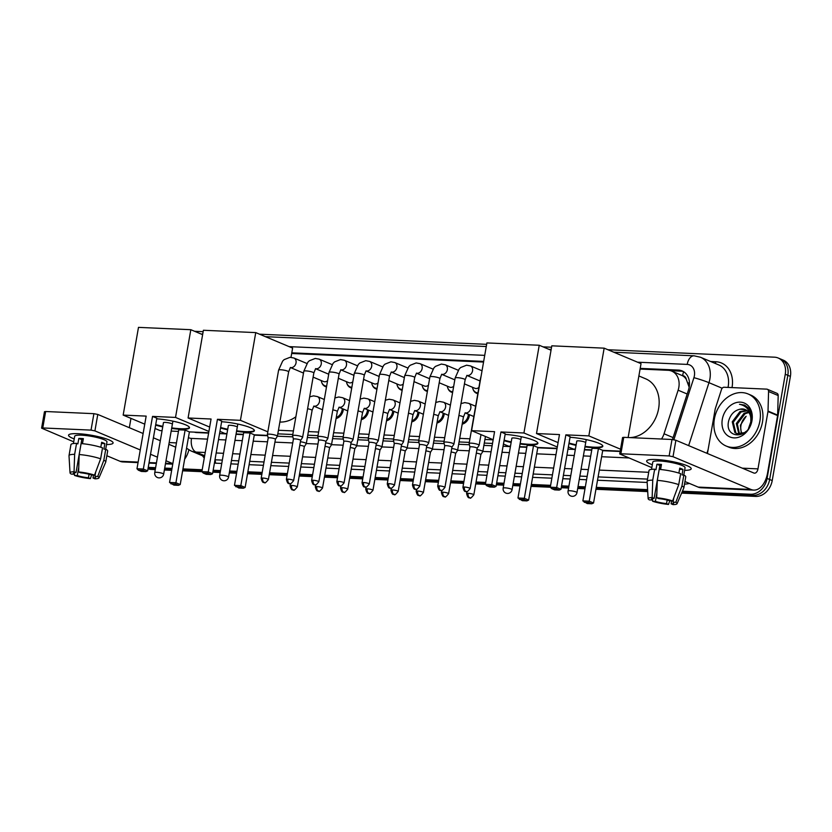 <?xml version="1.0" encoding="UTF-8"?>
<svg xmlns="http://www.w3.org/2000/svg" width="832" height="832" viewBox="0 0 832 832"><rect width="100%" height="100%" fill="white"/><g stroke="black" fill="none" stroke-linecap="round" stroke-linejoin="round"><path stroke-width="1.25" d="M469.446 414.679A9.038 7.124 112.8 0 1 469.3 415.844A9.038 7.124 112.8 0 1 462.186 424.143M444.226 413.556A9.038 7.124 112.8 0 1 444.09 414.721A9.038 7.124 112.8 0 1 436.966 423.01M419.006 412.433A9.038 7.124 112.8 0 1 418.87 413.598A9.038 7.124 112.8 0 1 411.746 421.886M393.786 411.31A9.038 7.124 112.8 0 1 393.65 412.464A9.038 7.124 112.8 0 1 386.526 420.763M368.566 410.176A9.038 7.124 112.8 0 1 368.43 411.341A9.038 7.124 112.8 0 1 361.306 419.64M343.356 409.053A9.038 7.124 112.8 0 1 343.21 410.218A9.038 7.124 112.8 0 1 336.086 418.506M477.818 393.64A9.038 7.124 112.8 0 1 476.559 393.276A9.038 7.124 112.8 0 1 473.065 389.293M452.598 392.517A9.038 7.124 112.8 0 1 451.35 392.153A9.038 7.124 112.8 0 1 447.855 388.17M427.388 391.383A9.038 7.124 112.8 0 1 426.13 391.019A9.038 7.124 112.8 0 1 422.635 387.036M402.168 390.26A9.038 7.124 112.8 0 1 400.91 389.896A9.038 7.124 112.8 0 1 397.415 385.913M376.948 389.137A9.038 7.124 112.8 0 1 375.69 388.773A9.038 7.124 112.8 0 1 372.195 384.79M351.728 388.014A9.038 7.124 112.8 0 1 350.47 387.65A9.038 7.124 112.8 0 1 346.975 383.666M326.508 386.88A9.038 7.124 112.8 0 1 325.25 386.516A9.038 7.124 112.8 0 1 321.766 382.533M661.523 439.015A16.952 13.354 -67.2 0 0 664.04 433.774L678.122 390.198A16.952 13.354 -67.2 0 0 678.829 387.348A16.952 13.354 -67.2 0 0 671.736 371.114A16.952 13.354 -67.2 0 0 668.044 370.292L640.089 369.044M689.177 387.234L686.223 379.194A5.647 4.451 -67.2 0 0 682.614 375.669A16.952 10.026 -87.4 0 1 683.623 371.706M682.614 375.669L682.375 375.648A16.952 13.354 112.8 0 1 686.223 379.194M277.805 433.846L292.781 434.512M307.767 435.188L318.001 435.646M332.987 436.311L343.221 436.769M358.197 437.434L368.441 437.892M383.417 438.568L393.65 439.026M408.637 439.691L418.87 440.149M433.857 440.814L444.09 441.272M459.077 441.938L469.31 442.395M484.297 443.071L492.523 443.435M682.375 375.648L671.736 371.114M278.439 430.258L293.405 430.924M308.391 431.59L318.625 432.047M333.611 432.723L343.845 433.181M358.831 433.846L369.065 434.304M384.051 434.97L394.285 435.427M409.261 436.093L419.505 436.55M434.481 437.226L444.714 437.684M459.701 438.35L469.934 438.807M484.921 439.473L493.147 439.847M483.558 362.055L291.678 353.486M672.485 439.514L688.48 390A16.952 13.354 -67.2 0 0 689.187 387.15A16.952 13.354 -67.2 0 0 682.105 370.916A16.952 13.354 -67.2 0 0 678.402 370.094L640.203 368.389M670.561 370.708L680.971 371.166A16.952 13.354 112.8 0 1 683.353 371.54M607.922 349.742L774.488 357.188A16.952 13.354 112.8 0 1 778.18 358.01A16.952 13.354 112.8 0 1 785.273 374.244L767.083 478.421A16.952 13.354 112.8 0 1 750.558 494.25L682.427 491.213M194.605 331.292L203.154 331.666M259.511 334.183L486.647 344.334M543.015 346.85L551.564 347.225M647.598 489.653L596.274 487.365M585.322 486.876L578.032 486.554M568.932 486.148L561.569 485.815M550.628 485.326L531.357 484.463M520.416 483.974L513.126 483.652M504.015 483.246L496.662 482.914M485.711 482.425L476.06 481.998M463.923 481.458L450.85 480.875M438.714 480.324L425.63 479.742M413.494 479.201L400.41 478.618M388.274 478.078L375.19 477.495M363.054 476.954L349.97 476.362M337.834 475.821L324.761 475.238M312.614 474.698L299.541 474.115M287.404 473.574L269.578 472.774M262.184 472.441L247.863 471.806M236.912 471.318L229.622 470.995M220.522 470.59L213.158 470.257M202.218 469.768L182.946 468.905M172.006 468.416L164.715 468.094M155.605 467.688L148.252 467.355M778.18 358.01L783.307 360.162A16.952 13.354 112.8 0 1 790.4 376.397L772.221 480.574L769.652 479.492A16.952 13.354 112.8 0 1 753.126 495.331L682.022 492.159L753.126 495.331A16.952 13.354 112.8 0 0 769.652 479.492L787.831 375.315L769.652 479.492L767.083 478.421M780.749 359.081A16.952 13.354 112.8 0 1 787.831 375.315A16.952 13.354 112.8 0 0 780.749 359.081M155.272 469.602L151.185 469.414L148.616 468.343A16.952 13.354 112.8 0 1 148.086 468.302A16.952 13.354 112.8 0 0 148.616 468.343L155.438 468.645L148.117 468.125M647.66 490.62L596.107 488.322L647.66 490.62M585.156 487.833L577.866 487.51L585.156 487.833M568.766 487.105L561.402 486.772L568.766 487.105M550.462 486.283L531.19 485.42L550.462 486.283M520.25 484.931L512.959 484.609L520.25 484.931M503.849 484.203L496.496 483.87L503.849 484.203M485.545 483.382L475.894 482.955L485.545 483.382M463.757 482.414L450.684 481.822L463.757 482.414M438.537 481.281L425.464 480.698L438.537 481.281M413.327 480.158L400.244 479.575L413.327 480.158M388.107 479.034L375.024 478.452L388.107 479.034M362.887 477.911L349.804 477.318L362.887 477.911M337.667 476.778L324.594 476.195L337.667 476.778M312.447 475.654L299.374 475.072L312.447 475.654M287.238 474.531L269.412 473.73L287.238 474.531M262.018 473.398L247.697 472.763L262.018 473.398M236.746 472.274L229.455 471.952L236.746 472.274M220.355 471.546L212.992 471.214L220.355 471.546M202.051 470.725L182.78 469.862L202.051 470.725M171.839 469.373L164.549 469.05L171.839 469.373M483.673 361.4L291.793 352.83M194.22 432.12A16.952 13.354 -67.2 0 0 196.934 432.578L208.614 433.098M219.565 433.586L226.918 433.919M236.028 434.325L243.308 434.647M254.259 435.136L267.654 435.739M277.399 436.176L292.874 436.862M307.362 437.507L318.094 437.986M332.582 438.641L343.304 439.119M357.791 439.764L368.524 440.242M383.011 440.887L393.744 441.366M408.231 442.021L418.964 442.499M433.451 443.144L444.184 443.622M458.671 444.267L469.394 444.746M483.891 445.39L492.107 445.765M503.058 446.254L510.422 446.576M519.522 446.982L526.812 447.314M537.763 447.803L557.024 448.656M567.975 449.145L575.328 449.478M584.438 449.883L591.718 450.206M602.67 450.694L620.142 451.474M772.221 480.574A16.952 13.354 112.8 0 1 755.695 496.413L681.616 493.106M647.712 491.587L595.941 489.278M584.99 488.79L577.699 488.467M568.599 488.051L561.236 487.729M550.326 487.24L531.024 486.377M520.073 485.888L512.793 485.566M503.682 485.16L496.33 484.827M485.41 484.338L475.727 483.912M463.59 483.371L450.518 482.778M438.37 482.238L425.298 481.655M413.161 481.114L400.078 480.532M387.941 479.991L374.858 479.409M362.721 478.858L349.638 478.275M337.501 477.734L324.418 477.152M312.281 476.611L299.208 476.029M287.071 475.488L269.246 474.687M261.851 474.354L247.53 473.72M236.579 473.231L229.289 472.909M220.189 472.493L212.826 472.17M201.916 471.682L182.614 470.818M171.662 470.33L164.382 470.007M151.185 469.414A16.952 13.354 112.8 0 1 148.002 468.79M714.376 418.995A28.246 22.256 112.8 0 1 748.082 393.962A28.246 22.256 112.8 0 1 759.897 421.023A28.246 22.256 112.8 0 1 726.19 446.046A28.246 22.256 112.8 0 1 714.376 418.995M748.082 393.962L750.651 395.044A28.246 22.256 112.8 0 1 762.466 422.105A28.246 22.256 112.8 0 1 728.759 447.127L726.19 446.046M751.972 420.67A18.418 14.518 112.8 0 1 734.022 437.882A18.418 14.518 112.8 0 1 722.301 419.349A18.418 14.518 112.8 0 1 740.251 402.137A18.418 14.518 112.8 0 1 751.972 420.67M728.738 420.638C723.882 439.254 749.06 439.733 751.4 421.158C752.232 416.125 751.358 411.819 748.769 408.242L744.588 405.08L739.482 404.3C746.564 405.746 750.36 410.53 750.838 418.652A12.771 10.057 112.8 0 0 745.295 409.583A12.771 10.057 112.8 0 0 740.012 409.209C734.375 410.519 730.621 414.326 728.738 420.638M747.292 410.8L740.969 412.027L733.273 422.25L735.862 432.921L737.277 433.898M746.855 410.457L739.95 411.601L732.254 421.824L734.843 432.494L736.767 433.701L744.453 432.671L746.127 431.371M748.509 428.428L750.786 421.886L750.838 418.652M748.873 412.516L745.035 413.743L737.339 423.956L739.523 434.242M748.509 412.027L744.016 413.317L736.32 423.53L738.93 434.221M742.092 433.805L741.978 433.545A12.771 10.057 112.8 0 1 740.958 425.474A12.771 10.057 112.8 0 1 746.138 416.27L740.397 425.246L741.416 434.002M745.462 409.656L740.012 409.209M744.723 405.132L739.482 404.3M656.105 459.514A22.599 3.879 9.9 0 1 690.352 467.459A22.599 3.879 9.9 0 1 684.611 470.361A22.599 3.879 9.9 0 0 691.194 468.79A22.599 3.879 9.9 0 0 679.484 463.226A22.599 3.879 9.9 0 0 656.105 459.514A22.599 3.879 9.9 0 0 647.91 460.044A22.599 3.879 9.9 0 0 652.33 464.724A22.599 3.879 9.9 0 1 646.672 461.022A22.599 3.879 9.9 0 1 656.105 459.514M707.439 453.513L715.177 409.178A2.829 2.226 -67.2 0 1 715.291 408.71L721.521 389.407A2.829 2.226 -67.2 0 1 724.162 387.244L766.73 389.137A2.829 2.226 -67.2 0 1 767.343 389.272L776.963 393.318A2.829 2.226 112.8 0 1 778.19 395.543L777.639 415.106A2.829 2.226 112.8 0 1 777.598 415.584L767.593 472.909A22.599 13.364 -87.4 0 1 753.75 490.1A22.599 13.364 -87.4 0 1 750.932 489.455L673.015 456.706L669.136 455.936L672.006 439.483L675.886 440.253L753.802 473.002A5.647 3.338 92.6 0 0 754.51 473.169A5.647 3.338 92.6 0 0 757.973 468.874L767.978 411.538A2.829 2.226 -67.2 0 0 768.019 411.06L768.57 391.508A2.829 2.226 -67.2 0 0 767.343 389.272M753.75 490.1L700.95 487.739A22.599 13.364 -87.4 0 1 698.131 487.094L684.954 481.551M620.88 453.773L619.705 453.96L622.575 437.518L623.75 437.33L620.88 453.773L669.136 455.936M619.705 453.96L651.82 467.636M623.75 437.33L672.006 439.483M656.708 497.754L658.684 498.586A11.294 1.945 9.9 0 1 669.822 500.812L672.63 500.937A14.685 2.527 9.9 0 0 656.708 497.754L657.301 480.355L659.214 469.383A18.647 3.203 9.9 0 1 680.649 473.668L678.735 484.63L672.63 500.937M673.785 497.848L673.036 502.164A11.294 1.945 9.9 0 1 673.743 503.038A11.294 1.945 9.9 0 1 671.102 503.807L671.611 500.895M652.454 498.566L652.194 500.022L649.397 499.897A14.685 2.527 9.9 0 1 648.138 498.67L647.109 481.572A18.647 3.203 9.9 0 1 647.119 481.437L649.033 470.475A18.647 3.203 9.9 0 1 654.67 469.186L655.959 469.726L656.916 464.246A16.38 2.818 9.9 0 1 659.058 464.287A16.38 2.818 9.9 0 1 661.471 464.454L660.587 469.508M651.518 469.352L652.787 462.093A16.38 2.818 9.9 0 1 659.63 461.001A16.38 2.818 9.9 0 1 676.582 463.684A16.38 2.818 9.9 0 1 685.069 467.719L683.8 475.01M673.036 502.164L675.834 502.289L681.938 485.982L683.852 475.02L682.011 474.937L682.968 469.456A16.38 2.818 9.9 0 0 679.754 468.104L678.891 473.086M683.852 475.02A18.647 3.203 9.9 0 1 685.766 476.882L683.852 487.854A18.647 3.203 9.9 0 1 683.81 487.978L677.061 503.714A14.685 2.527 9.9 0 1 673.078 504.629L671.102 503.807M681.938 485.982A18.647 3.203 9.9 0 1 683.852 487.854M647.119 481.437A18.647 3.203 9.9 0 1 652.746 480.147L652.153 497.557L654.129 498.378L659.87 465.483A11.294 1.945 -170.1 0 1 661.294 465.483M654.67 469.186L652.746 480.147M675.834 502.289A14.685 2.527 9.9 0 1 677.061 503.714M667.17 500.063L666.546 503.599L668.522 504.431L669.739 500.781M668.522 504.431A14.685 2.527 9.9 0 1 652.6 501.249L655.408 501.374L656.874 492.97M652.548 498.545L652.6 501.249M648.138 498.67A14.685 2.527 9.9 0 1 652.153 497.557M666.546 503.599A11.294 1.945 9.9 0 1 655.408 501.374M652.194 500.022A11.294 1.945 9.9 0 1 651.487 499.148A11.294 1.945 9.9 0 1 654.129 498.378M657.301 480.355A18.647 3.203 9.9 0 1 678.735 484.63M659.454 467.875A11.294 1.945 -170.1 0 0 660.795 468.364M656.916 464.246L659.87 465.483M679.546 469.3L682.968 469.456M659.36 468.395L660.774 468.458M638.882 375.96L645.622 378.789A31.075 24.482 112.8 0 1 658.622 408.554A31.075 24.482 112.8 0 1 629.886 437.601M570.045 437.289A22.038 3.786 9.9 0 1 592.145 441.022A22.038 3.786 9.9 0 1 602.815 446.254A22.038 3.786 9.9 0 1 593.611 447.72A22.038 3.786 9.9 0 1 584.958 446.898M576.046 445.349A22.038 3.786 9.9 0 1 568.942 443.591M559.478 434.574L550.295 487.209L556.67 487.5L565.854 434.855L588.838 435.885L604.157 348.161L551.803 345.821L536.494 433.545L559.478 434.574M550.295 487.209L551.658 488.613L556.213 488.821L556.67 487.5L560.966 489.299L570.149 436.665L565.854 434.855M536.494 433.545L558.074 442.624M568.36 446.94L573.373 449.051L575.39 449.134M584.49 449.54L591.781 449.873M620.194 451.142L602.732 450.362L598.437 448.552L592.062 448.271L582.878 500.906L589.243 501.186L593.549 502.996L591.802 503.776L587.246 503.578L582.878 500.906M620.537 449.207L588.838 435.885M628.139 437.528L641.025 363.657L604.157 348.161M556.213 488.821L559.218 490.09L560.966 489.299M551.658 488.613L554.674 489.882L559.218 490.09M602.732 450.362L593.549 502.996M598.437 448.552L589.243 501.186L588.786 502.507L584.23 502.31M591.802 503.776L588.786 502.507M584.844 442.083A4.524 0.78 -170.1 0 0 579.925 440.95A4.524 0.78 -170.1 0 0 576.753 441.137A4.524 0.78 -170.1 0 0 576.763 441.241M602.805 445.973A22.038 3.786 9.9 0 1 585.052 446.347M576.15 444.798A22.038 3.786 9.9 0 1 569.036 443.04M505.128 434.387A22.038 3.786 9.9 0 1 527.228 438.131A22.038 3.786 9.9 0 1 537.898 443.352A22.038 3.786 9.9 0 1 528.705 444.818A22.038 3.786 9.9 0 1 520.042 443.997M511.139 442.447A22.038 3.786 9.9 0 1 504.036 440.69M494.572 431.673L485.389 484.307L491.754 484.598L500.947 431.964L523.931 432.983L539.24 345.259L486.897 342.93L471.578 430.654L494.572 431.673M485.389 484.307L486.741 485.722L491.296 485.919L491.754 484.598L496.049 486.398L505.242 433.763L500.947 431.964M471.578 430.654L493.168 439.722M503.443 444.038L508.456 446.15L510.474 446.233M519.584 446.649L526.874 446.971M557.086 448.323L537.815 447.46L533.52 445.65L527.145 445.37L517.962 498.004L524.337 498.285L528.632 500.094L526.885 500.885L522.34 500.677L517.962 498.004M557.315 447.013L523.931 432.983M551.034 350.22L539.24 345.259M491.296 485.919L494.312 487.188L496.049 486.398M486.741 485.722L489.757 486.99L494.312 487.188M537.815 447.46L528.632 500.094M533.52 445.65L524.337 498.285L523.879 499.616L519.324 499.408M526.885 500.885L523.879 499.616M519.927 439.182A4.524 0.78 -170.1 0 0 515.008 438.048A4.524 0.78 -170.1 0 0 511.836 438.246A4.524 0.78 -170.1 0 0 511.857 438.339M537.888 443.071A22.038 3.786 9.9 0 1 520.135 443.446M511.233 441.896A22.038 3.786 9.9 0 1 504.13 440.138M295.88 416.749A31.075 24.482 112.8 0 1 279.874 422.032M221.634 421.73A22.038 3.786 9.9 0 1 243.734 425.464A22.038 3.786 9.9 0 1 254.405 430.695A22.038 3.786 9.9 0 1 245.201 432.162A22.038 3.786 9.9 0 1 236.548 431.34M227.635 429.79A22.038 3.786 9.9 0 1 220.532 428.033M211.068 419.016L201.885 471.65L208.26 471.942L217.443 419.297L240.427 420.326L255.746 332.602L203.393 330.262L188.084 417.986L211.068 419.016M201.885 471.65L203.247 473.054L207.802 473.262L208.26 471.942L212.555 473.741L221.738 421.106L217.443 419.297M188.084 417.986L209.664 427.066M219.95 431.382L224.962 433.493L226.98 433.576M236.08 433.982L243.37 434.314M267.571 435.386L254.322 434.803L250.026 432.994L243.651 432.713L234.468 485.347L240.833 485.628L245.138 487.438L243.391 488.218L238.836 488.02L234.468 485.347M267.831 431.839L240.427 420.326M291.013 357.323L292.614 348.098L255.746 332.602M207.802 473.262L210.808 474.531L212.555 473.741M203.247 473.054L206.263 474.323L210.808 474.531M254.322 434.803L245.138 487.438M250.026 432.994L240.833 485.628L240.375 486.949L235.82 486.751M243.391 488.218L240.375 486.949M236.434 426.525A4.524 0.78 -170.1 0 0 231.514 425.391A4.524 0.78 -170.1 0 0 228.342 425.578A4.524 0.78 -170.1 0 0 228.353 425.682M254.394 430.414A22.038 3.786 9.9 0 1 236.642 430.789M227.739 429.239A22.038 3.786 9.9 0 1 220.626 427.482M156.718 418.829A22.038 3.786 9.9 0 1 178.818 422.573A22.038 3.786 9.9 0 1 189.488 427.794A22.038 3.786 9.9 0 1 180.294 429.26A22.038 3.786 9.9 0 1 171.631 428.438M162.729 426.889A22.038 3.786 9.9 0 1 155.626 425.131M146.162 416.114L136.978 468.749L143.343 469.04L152.537 416.406L175.521 417.425L190.83 329.701L138.486 327.371L123.167 415.095L146.162 416.114M136.978 468.749L138.33 470.163L142.886 470.361L143.343 469.04L147.638 470.839L156.832 418.205L152.537 416.406M123.167 415.095L144.758 424.164M155.033 428.48L160.046 430.591L162.063 430.674M171.174 431.09L178.464 431.413M208.676 432.765L189.405 431.902L185.11 430.092L178.734 429.811L169.551 482.446L175.926 482.726L180.222 484.536L178.474 485.326L173.93 485.118L169.551 482.446M208.905 431.454L175.521 417.425M202.623 334.662L190.83 329.701M142.886 470.361L145.902 471.63L147.638 470.839M138.33 470.163L141.346 471.432L145.902 471.63M189.405 431.902L180.222 484.536M185.11 430.092L175.926 482.726L175.469 484.058L170.914 483.85M178.474 485.326L175.469 484.058M171.517 423.623A4.524 0.78 -170.1 0 0 166.598 422.49A4.524 0.78 -170.1 0 0 163.426 422.687A4.524 0.78 -170.1 0 0 163.446 422.781M189.478 427.513A22.038 3.786 9.9 0 1 171.725 427.887M162.822 426.338A22.038 3.786 9.9 0 1 155.719 424.58M471.245 443.154A5.086 0.874 -170.1 0 0 469.123 443.487A5.086 0.874 -170.1 0 0 469.123 443.55L469.934 447.044A3.671 0.634 -170.1 0 0 469.934 447.065A3.671 0.634 -170.1 0 1 471.474 446.774A3.671 0.634 -170.1 0 1 476.518 447.782A3.671 0.634 -170.1 0 1 477.173 448.282L479.118 445.297A5.086 0.874 -170.1 0 0 479.138 445.234A5.086 0.874 -170.1 0 0 478.223 444.548A5.086 0.874 -170.1 0 0 471.245 443.154M477.152 448.323A3.671 0.634 -170.1 0 0 477.173 448.282L470.153 488.53A3.671 0.634 -170.1 0 0 468.25 487.625A3.671 0.634 -170.1 0 0 464.443 487.022A3.671 0.634 -170.1 0 0 462.914 487.261L469.934 447.023M444.933 487.406C442.426 490.464 441.168 491.473 441.147 490.443A3.671 2.174 92.6 0 1 440.69 490.339A3.671 2.174 -87.4 0 1 439.223 485.898A3.671 0.634 -170.1 0 1 443.03 486.502A3.671 0.634 -170.1 0 1 444.933 487.406L451.953 447.158A3.671 0.634 -170.1 0 1 451.932 447.2L453.898 444.174A5.086 0.874 -170.1 0 0 453.918 444.111A5.086 0.874 -170.1 0 0 453.003 443.425A5.086 0.874 -170.1 0 0 446.025 442.021A5.086 0.874 -170.1 0 0 443.903 442.364A5.086 0.874 -170.1 0 0 443.903 442.426L444.714 445.921A3.671 0.634 -170.1 0 0 444.725 445.942M451.953 447.158A3.671 0.634 -170.1 0 0 451.298 446.659A3.671 0.634 -170.1 0 0 446.254 445.65A3.671 0.634 -170.1 0 0 444.714 445.9L437.694 486.138C439.421 492.856 440.887 489.362 441.147 490.443M420.805 440.898A5.086 0.874 -170.1 0 0 418.683 441.241A5.086 0.874 -170.1 0 0 418.683 441.303L419.494 444.787A3.671 0.634 -170.1 0 1 419.505 444.766A3.671 0.634 -170.1 0 1 421.034 444.527A3.671 0.634 -170.1 0 1 426.078 445.536A3.671 0.634 -170.1 0 1 426.733 446.035A3.671 0.634 -170.1 0 0 426.733 446.035L428.678 443.05A5.086 0.874 -170.1 0 0 428.698 442.988A5.086 0.874 -170.1 0 0 427.794 442.291A5.086 0.874 -170.1 0 0 420.805 440.898M478.899 387.431A5.086 4.004 112.8 0 1 474.885 388.284L464.433 383.885M477.953 392.891A8.476 6.677 112.8 0 1 476.143 392.486A8.476 6.677 112.8 0 1 472.524 387.286M395.585 439.774A5.086 0.874 -170.1 0 0 393.463 440.107A5.086 0.874 -170.1 0 0 393.463 440.18L394.274 443.664A3.671 0.634 -170.1 0 0 394.285 443.685A3.671 0.634 -170.1 0 1 395.814 443.394A3.671 0.634 -170.1 0 1 400.858 444.402A3.671 0.634 -170.1 0 1 401.513 444.902L403.458 441.917A5.086 0.874 -170.1 0 0 403.478 441.854A5.086 0.874 -170.1 0 0 402.574 441.168A5.086 0.874 -170.1 0 0 395.585 439.774M401.502 444.954A3.671 0.634 -170.1 0 0 401.513 444.902L394.493 485.15A3.671 0.634 -170.1 0 0 392.59 484.245A3.671 0.634 -170.1 0 0 388.794 483.642A3.671 0.634 -170.1 0 0 387.254 483.891L394.285 443.643M453.679 386.308A5.086 4.004 112.8 0 1 449.675 387.161L439.213 382.762M452.733 391.768A8.476 6.677 112.8 0 1 450.923 391.362A8.476 6.677 112.8 0 1 447.314 386.162M369.273 484.026C366.777 487.084 365.508 488.093 365.498 487.063A3.671 2.174 92.6 0 1 365.04 486.959A3.671 2.174 -87.4 0 1 363.574 482.518A3.671 0.634 -170.1 0 1 367.37 483.122A3.671 0.634 -170.1 0 1 369.273 484.026L376.303 443.778A3.671 0.634 -170.1 0 1 376.282 443.82L378.238 440.794A5.086 0.874 -170.1 0 0 378.269 440.731A5.086 0.874 -170.1 0 0 377.354 440.045A5.086 0.874 -170.1 0 0 370.365 438.641A5.086 0.874 -170.1 0 0 368.243 438.984A5.086 0.874 -170.1 0 0 368.254 439.046L369.065 442.541A3.671 0.634 -170.1 0 0 369.065 442.562M376.303 443.778A3.671 0.634 -170.1 0 0 375.638 443.279A3.671 0.634 -170.1 0 0 370.594 442.27A3.671 0.634 -170.1 0 0 369.065 442.52L362.045 482.758C363.761 489.476 365.227 485.992 365.498 487.063M428.47 385.185A5.086 4.004 112.8 0 1 424.455 386.027L413.993 381.638M427.513 390.645A8.476 6.677 112.8 0 1 425.703 390.229A8.476 6.677 112.8 0 1 422.094 385.039M345.155 437.518A5.086 0.874 -170.1 0 0 343.034 437.861A5.086 0.874 -170.1 0 0 343.034 437.923L343.845 441.418A3.671 0.634 -170.1 0 1 343.845 441.386A3.671 0.634 -170.1 0 1 345.384 441.147A3.671 0.634 -170.1 0 1 350.418 442.156A3.671 0.634 -170.1 0 1 351.083 442.655A3.671 0.634 -170.1 0 1 351.062 442.697L353.018 439.67A5.086 0.874 -170.1 0 0 353.049 439.608A5.086 0.874 -170.1 0 0 352.134 438.911A5.086 0.874 -170.1 0 0 345.155 437.518M403.25 384.051A5.086 4.004 112.8 0 1 399.235 384.904L388.773 380.505M402.293 389.522A8.476 6.677 112.8 0 1 400.483 389.106A8.476 6.677 112.8 0 1 396.874 383.916M325.842 441.574A3.671 0.634 -170.1 0 0 325.863 441.532L327.808 438.537A5.086 0.874 -170.1 0 0 327.829 438.485A5.086 0.874 -170.1 0 0 326.914 437.788A5.086 0.874 -170.1 0 0 319.935 436.394A5.086 0.874 -170.1 0 0 317.814 436.727A5.086 0.874 -170.1 0 0 317.814 436.8L318.625 440.284A3.671 0.634 -170.1 0 0 318.625 440.315M313.134 480.262A3.671 0.634 -170.1 0 1 316.94 480.865A3.671 0.634 -170.1 0 1 318.843 481.77L325.863 441.532A3.671 0.634 -170.1 0 0 325.208 441.033A3.671 0.634 -170.1 0 0 320.164 440.024A3.671 0.634 -170.1 0 0 318.625 440.263L311.605 480.511C313.331 487.219 314.798 483.735 315.058 484.806A3.671 2.174 92.6 0 1 314.6 484.702A3.671 2.174 -87.4 0 1 313.134 480.262A3.671 0.634 -170.1 0 0 311.605 480.511M378.03 382.928A5.086 4.004 112.8 0 1 374.015 383.781L363.553 379.382M377.073 388.388A8.476 6.677 112.8 0 1 375.263 387.982A8.476 6.677 112.8 0 1 371.654 382.782M300.643 440.419L302.588 437.414A5.086 0.874 -170.1 0 0 302.609 437.351A5.086 0.874 -170.1 0 0 301.694 436.665A5.086 0.874 -170.1 0 0 294.715 435.271A5.086 0.874 -170.1 0 0 292.594 435.604A5.086 0.874 -170.1 0 0 292.594 435.666L293.405 439.161A3.671 0.634 -170.1 0 0 293.415 439.182M300.622 440.44A3.671 0.634 -170.1 0 0 300.643 440.398A3.671 0.634 -170.1 0 0 299.988 439.899A3.671 0.634 -170.1 0 0 294.944 438.89A3.671 0.634 -170.1 0 0 293.405 439.14L286.385 479.378C288.111 486.096 289.578 482.612 289.838 483.683A3.671 2.174 92.6 0 1 289.38 483.579A3.671 2.174 -87.4 0 1 287.924 479.138A3.671 0.634 -170.1 0 0 286.385 479.378M352.81 381.805A5.086 4.004 112.8 0 1 348.795 382.647L338.343 378.258M351.863 387.265A8.476 6.677 112.8 0 1 350.054 386.859A8.476 6.677 112.8 0 1 346.434 381.659M275.413 439.317A3.671 0.634 -170.1 0 0 275.423 439.275L277.368 436.29A5.086 0.874 -170.1 0 0 277.389 436.228A5.086 0.874 -170.1 0 0 276.484 435.542A5.086 0.874 -170.1 0 0 269.495 434.138A5.086 0.874 -170.1 0 0 267.374 434.481A5.086 0.874 -170.1 0 0 267.374 434.543L268.185 438.038M268.403 479.523C265.897 482.581 264.638 483.59 264.618 482.56A3.671 2.174 92.6 0 1 264.16 482.456A3.671 2.174 -87.4 0 1 262.704 478.015A3.671 0.634 -170.1 0 1 266.5 478.618A3.671 0.634 -170.1 0 1 268.403 479.523L275.423 439.275A3.671 0.634 -170.1 0 0 274.768 438.776A3.671 0.634 -170.1 0 0 269.724 437.767A3.671 0.634 -170.1 0 0 268.195 438.017A3.671 0.634 -170.1 0 0 268.195 438.058M327.59 380.682A5.086 4.004 112.8 0 1 323.575 381.524L313.123 377.135M326.643 386.142A8.476 6.677 112.8 0 1 324.834 385.726A8.476 6.677 112.8 0 1 321.225 380.536M480.834 454.615A3.671 0.634 -170.1 0 0 480.854 454.563L482.789 451.578A5.086 0.874 -170.1 0 0 482.82 451.516A5.086 0.874 -170.1 0 0 481.905 450.83A5.086 0.874 -170.1 0 0 476.934 449.623M473.824 494.811C471.328 497.869 470.07 498.878 470.049 497.848A3.671 2.174 92.6 0 1 469.591 497.744A3.671 2.174 -87.4 0 1 468.125 493.303A3.671 0.634 -170.1 0 1 471.921 493.906A3.671 0.634 -170.1 0 1 473.824 494.811L480.854 454.563A3.671 0.634 -170.1 0 0 480.189 454.064A3.671 0.634 -170.1 0 0 476.32 453.159M455.614 453.482A3.671 0.634 -170.1 0 0 455.634 453.44L457.579 450.455A5.086 0.874 -170.1 0 0 457.6 450.393A5.086 0.874 -170.1 0 0 456.685 449.706A5.086 0.874 -170.1 0 0 451.724 448.5M448.614 493.688C446.108 496.746 444.85 497.754 444.829 496.725A3.671 2.174 92.6 0 1 444.371 496.621A3.671 2.174 -87.4 0 1 442.905 492.18A3.671 0.634 -170.1 0 1 446.711 492.783A3.671 0.634 -170.1 0 1 448.614 493.688L455.634 453.44A3.671 0.634 -170.1 0 0 454.979 452.941A3.671 0.634 -170.1 0 0 451.1 452.036M423.394 492.554C420.888 495.622 419.63 496.631 419.609 495.591A3.671 2.174 92.6 0 1 419.151 495.487A3.671 2.174 -87.4 0 1 417.695 491.046A3.671 0.634 -170.1 0 1 421.491 491.65A3.671 0.634 -170.1 0 1 423.394 492.554L430.414 452.317A3.671 0.634 -170.1 0 1 430.394 452.358L432.359 449.332A5.086 0.874 -170.1 0 0 432.38 449.27A5.086 0.874 -170.1 0 0 431.465 448.573A5.086 0.874 -170.1 0 0 426.504 447.377M468.354 414.222A8.476 6.677 112.8 0 1 468.208 415.553A8.476 6.677 112.8 0 1 462.363 423.082M430.414 452.317A3.671 0.634 -170.1 0 0 429.759 451.818A3.671 0.634 -170.1 0 0 425.88 450.913M405.184 451.235A3.671 0.634 -170.1 0 0 405.194 451.194L407.139 448.198A5.086 0.874 -170.1 0 0 407.16 448.146A5.086 0.874 -170.1 0 0 406.255 447.45A5.086 0.874 -170.1 0 0 401.284 446.243M443.134 413.098A8.476 6.677 112.8 0 1 442.988 414.43A8.476 6.677 112.8 0 1 437.143 421.959M398.174 491.431C395.668 494.489 394.41 495.508 394.389 494.468A3.671 2.174 92.6 0 1 393.931 494.364A3.671 2.174 -87.4 0 1 392.475 489.923A3.671 0.634 -170.1 0 1 396.271 490.526A3.671 0.634 -170.1 0 1 398.174 491.431L405.194 451.194A3.671 0.634 -170.1 0 0 404.539 450.694A3.671 0.634 -170.1 0 0 400.67 449.779M379.964 450.102A3.671 0.634 -170.1 0 0 379.974 450.06L381.919 447.075A5.086 0.874 -170.1 0 0 381.94 447.013A5.086 0.874 -170.1 0 0 381.035 446.326A5.086 0.874 -170.1 0 0 376.064 445.12M417.914 411.975A8.476 6.677 112.8 0 1 417.768 413.306A8.476 6.677 112.8 0 1 411.934 420.836M372.954 490.308C370.458 493.366 369.19 494.374 369.179 493.345A3.671 2.174 92.6 0 1 368.711 493.241A3.671 2.174 -87.4 0 1 367.255 488.8A3.671 0.634 -170.1 0 1 371.051 489.403A3.671 0.634 -170.1 0 1 372.954 490.308L379.974 450.06A3.671 0.634 -170.1 0 0 379.319 449.561A3.671 0.634 -170.1 0 0 375.45 448.656M347.734 489.185C345.238 492.242 343.98 493.251 343.959 492.222A3.671 2.174 92.6 0 1 343.502 492.118A3.671 2.174 -87.4 0 1 342.035 487.677A3.671 0.634 -170.1 0 1 345.831 488.28A3.671 0.634 -170.1 0 1 347.734 489.185L354.765 448.937A3.671 0.634 -170.1 0 1 354.744 448.978L356.699 445.952A5.086 0.874 -170.1 0 0 356.73 445.89A5.086 0.874 -170.1 0 0 355.815 445.203A5.086 0.874 -170.1 0 0 350.844 443.997M392.694 410.842A8.476 6.677 112.8 0 1 392.548 412.183A8.476 6.677 112.8 0 1 386.714 419.702M354.765 448.937A3.671 0.634 -170.1 0 0 354.099 448.438A3.671 0.634 -170.1 0 0 350.23 447.533M329.524 447.855A3.671 0.634 -170.1 0 0 329.545 447.814L331.49 444.818A5.086 0.874 -170.1 0 0 331.51 444.766A5.086 0.874 -170.1 0 0 330.595 444.07A5.086 0.874 -170.1 0 0 325.624 442.874M367.474 409.718A8.476 6.677 112.8 0 1 367.338 411.05A8.476 6.677 112.8 0 1 361.494 418.579M322.525 488.051C320.018 491.109 318.76 492.128 318.739 491.088A3.671 2.174 92.6 0 1 318.282 490.984A3.671 2.174 -87.4 0 1 316.815 486.543A3.671 0.634 -170.1 0 1 320.622 487.146A3.671 0.634 -170.1 0 1 322.525 488.051L329.545 447.814A3.671 0.634 -170.1 0 0 328.89 447.314A3.671 0.634 -170.1 0 0 325.01 446.41M297.305 486.928C294.798 489.986 293.54 491.005 293.519 489.965A3.671 2.174 92.6 0 1 293.062 489.861A3.671 2.174 -87.4 0 1 291.595 485.42A3.671 0.634 -170.1 0 1 295.402 486.023A3.671 0.634 -170.1 0 1 297.305 486.928L304.325 446.68A3.671 0.634 -170.1 0 1 304.304 446.732L306.27 443.695A5.086 0.874 -170.1 0 0 306.29 443.633A5.086 0.874 -170.1 0 0 305.375 442.946A5.086 0.874 -170.1 0 0 300.414 441.74M342.264 408.595A8.476 6.677 112.8 0 1 342.118 409.926A8.476 6.677 112.8 0 1 336.274 417.456M304.325 446.68A3.671 0.634 -170.1 0 0 303.67 446.181A3.671 0.634 -170.1 0 0 299.79 445.276M78 433.701A22.599 3.879 9.9 0 1 112.247 441.636A22.599 3.879 9.9 0 1 106.506 444.538A22.599 3.879 9.9 0 0 113.09 442.978A22.599 3.879 9.9 0 0 101.379 437.414A22.599 3.879 9.9 0 0 78 433.701A22.599 3.879 9.9 0 0 69.805 434.231A22.599 3.879 9.9 0 0 74.225 438.911A22.599 3.879 9.9 0 1 68.567 435.209A22.599 3.879 9.9 0 1 78 433.701M188.885 449.883A22.599 13.364 -87.4 0 1 184.652 459.139M165.547 463.31L172.827 463.642A22.599 13.364 -87.4 0 1 172.827 463.642L165.994 460.762M138.05 462.602L122.845 461.926A22.599 13.364 -87.4 0 1 120.026 461.282L106.85 455.738M157.446 457.174L150.54 454.272M140.254 449.946L94.91 430.893L91.031 430.113L93.902 413.67L97.781 414.44L143.125 433.503M42.775 427.96L41.6 428.147L44.47 411.705L45.646 411.518L42.775 427.96L91.031 430.113M41.6 428.147L73.715 441.823M45.646 411.518L93.902 413.67M153.41 437.819L160.316 440.721M168.865 444.319L175.698 447.19A5.647 3.338 92.6 0 0 175.708 447.19M129.334 427.7L130.957 418.361M78.603 471.942L80.579 472.774A11.294 1.945 9.9 0 1 91.718 474.999L94.526 475.124A14.685 2.527 9.9 0 0 78.603 471.942L79.196 454.532L81.11 443.57A18.647 3.203 9.9 0 1 102.544 447.855L100.63 458.817L94.526 475.124M95.68 472.025L94.931 476.341A11.294 1.945 9.9 0 1 95.638 477.225A11.294 1.945 9.9 0 1 92.997 477.994L93.506 475.082M74.35 472.753L74.09 474.209L71.292 474.084A14.685 2.527 9.9 0 1 70.034 472.857L69.004 455.759A18.647 3.203 9.9 0 1 69.014 455.624L70.928 444.662A18.647 3.203 9.9 0 1 76.565 443.362L77.854 443.914L78.822 438.433A16.38 2.818 9.9 0 1 80.954 438.474A16.38 2.818 9.9 0 1 83.366 438.63L82.482 443.695M73.414 443.539L74.682 436.27A16.38 2.818 9.9 0 1 81.526 435.188A16.38 2.818 9.9 0 1 98.478 437.871A16.38 2.818 9.9 0 1 106.964 441.906L105.695 449.197M94.931 476.341L97.729 476.466L103.834 460.169L105.747 449.197L103.906 449.114L104.863 443.633A16.38 2.818 9.9 0 0 101.65 442.291L100.786 447.273M105.747 449.197A18.647 3.203 9.9 0 1 107.661 451.069L105.747 462.03A18.647 3.203 9.9 0 1 105.706 462.166L98.956 477.901A14.685 2.527 9.9 0 1 94.973 478.816L92.997 477.994M103.834 460.169A18.647 3.203 9.9 0 1 105.747 462.03M69.014 455.624A18.647 3.203 9.9 0 1 74.641 454.334L74.058 471.734L76.024 472.566L81.765 439.67A11.294 1.945 -170.1 0 1 83.19 439.66M76.565 443.362L74.641 454.334M97.729 476.466A14.685 2.527 9.9 0 1 98.956 477.901M89.066 474.25L88.442 477.786L90.418 478.618L91.634 474.968M90.418 478.618A14.685 2.527 9.9 0 1 74.495 475.436L77.303 475.561L78.77 467.147M74.443 472.732L74.495 475.436M70.034 472.857A14.685 2.527 9.9 0 1 74.058 471.734M88.442 477.786A11.294 1.945 9.9 0 1 77.303 475.561M74.09 474.209A11.294 1.945 9.9 0 1 73.382 473.335A11.294 1.945 9.9 0 1 76.024 472.566M79.196 454.532A18.647 3.203 9.9 0 1 100.63 458.817M81.349 442.062A11.294 1.945 -170.1 0 0 82.69 442.541M78.822 438.433L81.765 439.67M101.442 443.487L104.863 443.633M81.255 442.582L82.67 442.645M687.19 394.014L678.122 390.198M688.085 382.886A16.952 1.123 17.9 0 1 689.478 383.282M673.109 437.59L664.04 433.774M680.971 371.166L678.402 370.094M673.878 439.712L693.919 377.676A11.294 8.902 -67.2 0 0 694.387 375.783A11.294 8.902 -67.2 0 0 687.201 364.406L637.53 362.19M687.201 364.406A11.294 6.677 92.6 0 1 694.117 355.815L700.45 357.23A22.599 17.805 112.8 0 1 709.904 378.882A22.599 17.805 112.8 0 1 708.968 382.678L722.176 388.232M710.642 361.514L715.884 361.754A2.829 1.674 -87.4 0 1 715.156 363.407M715.884 361.754A25.428 20.03 112.8 0 1 732.066 387.338A25.428 20.03 112.8 0 1 732.014 387.587M728.021 387.41A22.599 17.805 -67.2 0 0 728.187 386.558A22.599 17.805 -67.2 0 0 718.734 364.915L700.45 357.23M689.385 483.413A25.428 20.03 112.8 0 1 684.507 484.099M647.161 482.456L597.511 480.241M586.57 479.752L579.28 479.419M570.17 479.014L562.817 478.691M551.866 478.202L532.605 477.339M521.654 476.85L514.363 476.528M505.263 476.122L497.91 475.79M486.959 475.301L477.308 474.864M465.171 474.323L452.088 473.741M439.951 473.2L426.868 472.618M414.731 472.077L401.658 471.494M389.511 470.954L376.438 470.361M364.302 469.82L351.218 469.238M339.082 468.697L325.998 468.114M313.862 467.574L300.778 466.991M288.642 466.44L270.826 465.65M263.422 465.317L249.101 464.682M238.16 464.194L230.87 463.861M221.759 463.455L215.405 463.174A25.428 20.03 112.8 0 1 214.417 463.102M204.266 458.006A25.428 20.03 112.8 0 1 202.498 455.78M750.558 494.25L755.695 496.413M785.273 374.244L790.4 376.397M693.919 377.676A11.294 0.749 17.9 0 1 708.968 382.678L688.636 445.619M706.909 453.294L708.136 449.509M205.234 452.494L196.009 452.078L204.662 455.718M188.417 437.57A11.294 8.902 -67.2 0 0 191.506 438.412A11.294 6.677 92.6 0 0 196.009 452.078A22.599 17.805 112.8 0 1 191.079 450.975L204.506 456.622M648.721 472.295L599.29 470.09M588.338 469.602L581.048 469.269M571.948 468.863L564.585 468.541M553.644 468.052L534.373 467.189M523.432 466.7L516.142 466.378M507.031 465.962L499.678 465.639M488.727 465.15L479.076 464.714M466.939 464.173L453.866 463.59M441.719 463.05L428.646 462.467M416.51 461.926L403.426 461.344M391.29 460.793L378.206 460.21M366.07 459.67L352.986 459.087M340.85 458.546L327.777 457.964M315.63 457.423L302.557 456.83M290.42 456.29L272.594 455.499M265.2 455.166L250.879 454.532M239.928 454.043L232.638 453.71M223.538 453.305L216.174 452.982M214.989 459.794L222.342 460.117M231.452 460.522L238.742 460.855M249.694 461.344L264.004 461.978M271.409 462.311L289.224 463.102M301.361 463.642L314.444 464.235M326.581 464.776L339.664 465.358M351.801 465.899L364.884 466.482M377.021 467.022L390.104 467.605M402.241 468.156L415.314 468.738M427.45 469.279L440.534 469.862M452.67 470.402L465.754 470.985M477.89 471.526L487.542 471.962M498.493 472.451L505.846 472.774M514.946 473.19L522.236 473.512M533.187 474.001L552.448 474.864M563.399 475.353L570.752 475.675M579.862 476.081L587.153 476.414M598.104 476.902L647.525 479.107M484.723 355.368L289.12 346.632M191.506 438.412L207.563 439.13M218.514 439.618L225.867 439.951M234.967 440.357L242.258 440.679M253.209 441.168L267.53 441.813M274.924 442.146L292.75 442.936M306.311 443.539L317.97 444.059M331.521 444.673L343.179 445.193M356.741 445.796L368.399 446.316M381.961 446.919L393.619 447.439M407.181 448.042L418.839 448.573M432.401 449.176L444.059 449.696M457.621 450.299L469.269 450.819M482.83 451.422L491.057 451.797M502.008 452.286L509.361 452.608M518.471 453.014L525.762 453.346M536.702 453.835L555.974 454.688M566.925 455.177L574.278 455.51M583.378 455.915L590.668 456.238M601.619 456.726L628.763 457.943M214.906 460.283A2.829 1.674 -87.4 0 1 215.405 463.174M202.706 334.194A11.294 6.677 92.6 0 0 202.134 334.454M698.131 487.094L750.932 489.455M742.3 468.166L757.973 468.874M777.598 415.584L767.978 411.538M675.886 440.253L673.015 456.706M768.019 411.06L777.639 415.106M778.19 395.543L768.57 391.508M576.17 491.993A4.524 0.78 9.9 0 1 576.982 492.606A4.524 4.524 0 0 1 572.322 496.34A4.524 4.524 0 0 1 568.069 491.046A4.524 0.78 9.9 0 1 569.962 490.745A4.524 0.78 9.9 0 1 576.17 491.993M511.254 489.091A4.524 0.78 9.9 0 1 512.065 489.705A4.524 4.524 0 0 1 507.416 493.438A4.524 4.524 0 0 1 503.162 488.145A4.524 0.78 9.9 0 1 505.045 487.854A4.524 0.78 9.9 0 1 511.254 489.091M227.76 476.434A4.524 0.78 9.9 0 1 228.571 477.048A4.524 4.524 0 0 1 223.912 480.782A4.524 4.524 0 0 1 219.658 475.488A4.524 0.78 9.9 0 1 221.551 475.186A4.524 0.78 9.9 0 1 227.76 476.434M162.843 473.533A4.524 0.78 9.9 0 1 163.654 474.146A4.524 4.524 0 0 1 159.006 477.88A4.524 4.524 0 0 1 154.752 472.586A4.524 0.78 9.9 0 1 156.634 472.295A4.524 0.78 9.9 0 1 162.843 473.533M464.443 487.022A3.671 2.174 -87.4 0 0 465.91 491.462A3.671 2.174 92.6 0 0 466.367 491.566C466.388 492.596 467.646 491.587 470.153 488.53M480.615 378.903A5.086 0.874 -170.1 0 0 480.355 379.122L469.123 443.487M466.918 375.357L465.15 379.746A5.086 0.874 -170.1 0 0 462.519 378.487A5.086 0.874 -170.1 0 0 457.257 377.655A5.086 0.874 -170.1 0 0 457.007 377.645A5.086 0.874 -170.1 0 0 455.135 377.998L459.16 368.971L460.647 367.526L466.586 365.196L470.444 365.914A5.086 4.004 112.8 0 1 472.566 370.781A5.086 4.004 112.8 0 1 467.865 375.534A5.086 4.004 112.8 0 1 467.022 375.45M439.223 485.898A3.671 0.634 -170.1 0 0 437.694 486.138M414.014 484.765A3.671 2.174 -87.4 0 0 415.47 489.206A3.671 2.174 92.6 0 0 415.927 489.31C415.948 490.35 417.206 489.33 419.713 486.273A3.671 0.634 -170.1 0 0 417.81 485.368A3.671 0.634 -170.1 0 0 414.014 484.765A3.671 0.634 -170.1 0 0 412.474 485.014L419.505 444.766M441.709 374.234L439.93 378.612A5.086 0.874 -170.1 0 0 437.299 377.364A5.086 0.874 -170.1 0 0 432.037 376.532A5.086 0.874 -170.1 0 0 431.787 376.522A5.086 0.874 -170.1 0 0 429.915 376.865L433.95 367.838L435.427 366.402L441.366 364.062L445.224 364.78A5.086 4.004 112.8 0 1 447.346 369.658A5.086 4.004 112.8 0 1 442.655 374.41A5.086 4.004 112.8 0 1 441.802 374.327M388.794 483.642A3.671 2.174 -87.4 0 0 390.25 488.082A3.671 2.174 92.6 0 0 390.707 488.186C390.728 489.226 391.986 488.207 394.493 485.15M416.489 373.1L414.721 377.489A5.086 0.874 -170.1 0 0 412.079 376.241A5.086 0.874 -170.1 0 0 406.817 375.398A5.086 0.874 -170.1 0 0 406.567 375.398A5.086 0.874 -170.1 0 0 404.695 375.742L408.73 366.714L410.207 365.269L416.146 362.939L420.004 363.657A5.086 4.004 112.8 0 1 422.136 368.524A5.086 4.004 112.8 0 1 417.435 373.287A5.086 4.004 112.8 0 1 416.582 373.204M391.269 371.977L389.501 376.366A5.086 0.874 -170.1 0 0 386.859 375.107A5.086 0.874 -170.1 0 0 381.607 374.275A5.086 0.874 -170.1 0 0 381.347 374.265A5.086 0.874 -170.1 0 0 379.486 374.618L383.51 365.591L384.987 364.146L390.926 361.816L394.784 362.534A5.086 4.004 112.8 0 1 396.916 367.401A5.086 4.004 112.8 0 1 392.215 372.154A5.086 4.004 112.8 0 1 391.362 372.07M363.574 482.518A3.671 0.634 -170.1 0 0 362.045 482.758M338.354 481.395A3.671 2.174 -87.4 0 0 339.82 485.826A3.671 2.174 92.6 0 0 340.278 485.93C340.298 486.97 341.557 485.961 344.053 482.893A3.671 0.634 -170.1 0 0 342.15 481.988A3.671 0.634 -170.1 0 0 338.354 481.395A3.671 0.634 -170.1 0 0 336.825 481.634L343.845 441.386M366.049 370.854L364.281 375.242A5.086 0.874 -170.1 0 0 361.65 373.984A5.086 0.874 -170.1 0 0 356.387 373.152A5.086 0.874 -170.1 0 0 356.138 373.142A5.086 0.874 -170.1 0 0 354.266 373.485L358.29 364.458L359.767 363.022L365.716 360.682L369.564 361.41A5.086 4.004 112.8 0 1 371.696 366.278A5.086 4.004 112.8 0 1 366.995 371.03A5.086 4.004 112.8 0 1 366.153 370.947L379.153 376.47M340.829 369.72L339.061 374.109A5.086 0.874 -170.1 0 0 336.43 372.861A5.086 0.874 -170.1 0 0 331.167 372.029A5.086 0.874 -170.1 0 0 330.918 372.018A5.086 0.874 -170.1 0 0 329.046 372.362L333.07 363.334L334.558 361.899L340.496 359.559L344.354 360.277A5.086 4.004 112.8 0 1 346.476 365.154A5.086 4.004 112.8 0 1 341.775 369.907A5.086 4.004 112.8 0 1 340.933 369.824M289.838 483.683C289.858 484.713 291.117 483.704 293.623 480.646A3.671 0.634 -170.1 0 0 291.72 479.742A3.671 0.634 -170.1 0 0 287.924 479.138M315.609 368.597L313.841 372.986A5.086 0.874 -170.1 0 0 311.21 371.738A5.086 0.874 -170.1 0 0 305.947 370.895A5.086 0.874 -170.1 0 0 305.698 370.885A5.086 0.874 -170.1 0 0 303.826 371.238L307.85 362.211L309.338 360.766L315.276 358.436L319.134 359.154A5.086 4.004 112.8 0 1 321.256 364.021A5.086 4.004 112.8 0 1 316.555 368.774A5.086 4.004 112.8 0 1 315.713 368.701M290.399 367.474L288.631 371.862A5.086 0.874 -170.1 0 0 285.99 370.604A5.086 0.874 -170.1 0 0 280.727 369.772A5.086 0.874 -170.1 0 0 280.478 369.762A5.086 0.874 -170.1 0 0 278.606 370.115L282.641 361.088L284.118 359.642L290.056 357.313L293.914 358.03A5.086 4.004 112.8 0 1 296.036 362.898A5.086 4.004 112.8 0 1 291.346 367.65A5.086 4.004 112.8 0 1 290.493 367.567L303.503 373.09M262.704 478.015A3.671 0.634 -170.1 0 0 261.165 478.254L268.195 438.017M468.125 493.303A3.671 0.634 -170.1 0 0 466.596 493.553L466.939 491.546M460.99 403.593L464.828 402.615L468.686 403.333A5.086 4.004 112.8 0 1 470.808 408.21A5.086 4.004 112.8 0 1 466.118 412.963A5.086 4.004 112.8 0 1 465.265 412.88M465.171 412.776L463.403 417.165A5.086 0.874 -170.1 0 0 462.488 416.478A5.086 0.874 -170.1 0 0 458.91 415.501M442.905 492.18A3.671 0.634 -170.1 0 0 441.376 492.419L441.73 490.422M435.77 402.47L439.608 401.492L443.466 402.21A5.086 4.004 112.8 0 1 445.598 407.077A5.086 4.004 112.8 0 1 440.898 411.83A5.086 4.004 112.8 0 1 440.045 411.757M439.951 411.653L438.183 416.042A5.086 0.874 -170.1 0 0 437.268 415.355A5.086 0.874 -170.1 0 0 433.69 414.378M417.695 491.046A3.671 0.634 -170.1 0 0 416.156 491.296L416.51 489.289M410.55 401.336L414.388 400.369L418.246 401.086A5.086 4.004 112.8 0 1 420.378 405.954A5.086 4.004 112.8 0 1 415.678 410.706A5.086 4.004 112.8 0 1 414.825 410.623L423.384 414.274M414.731 410.53L412.963 414.918A5.086 0.874 -170.1 0 0 412.048 414.222A5.086 0.874 -170.1 0 0 408.481 413.244M392.475 489.923A3.671 0.634 -170.1 0 0 390.936 490.173L391.29 488.166M385.341 400.213L389.178 399.235L393.037 399.953A5.086 4.004 112.8 0 1 395.158 404.83A5.086 4.004 112.8 0 1 390.458 409.583A5.086 4.004 112.8 0 1 389.615 409.5M389.511 409.406L387.743 413.785A5.086 0.874 -170.1 0 0 386.828 413.098A5.086 0.874 -170.1 0 0 383.261 412.121M367.255 488.8A3.671 0.634 -170.1 0 0 365.716 489.039L366.07 487.042M360.121 399.09L363.958 398.112L367.817 398.83A5.086 4.004 112.8 0 1 369.938 403.697A5.086 4.004 112.8 0 1 365.238 408.46A5.086 4.004 112.8 0 1 364.395 408.377M364.291 408.273L362.523 412.662A5.086 0.874 -170.1 0 0 361.618 411.975A5.086 0.874 -170.1 0 0 358.041 410.998M342.035 487.677A3.671 0.634 -170.1 0 0 340.506 487.916L340.85 485.919M334.901 397.956L338.738 396.989L342.597 397.706A5.086 4.004 112.8 0 1 344.718 402.574A5.086 4.004 112.8 0 1 340.028 407.326A5.086 4.004 112.8 0 1 339.175 407.243M339.082 407.15L337.303 411.538A5.086 0.874 -170.1 0 0 336.398 410.842A5.086 0.874 -170.1 0 0 332.821 409.874M316.815 486.543A3.671 0.634 -170.1 0 0 315.286 486.793L315.63 484.786M309.681 396.833L313.518 395.866L317.377 396.583A5.086 4.004 112.8 0 1 319.509 401.45A5.086 4.004 112.8 0 1 314.808 406.203A5.086 4.004 112.8 0 1 313.955 406.12M313.862 406.026L312.094 410.415A5.086 0.874 -170.1 0 0 311.178 409.718A5.086 0.874 -170.1 0 0 307.601 408.741M291.595 485.42A3.671 0.634 -170.1 0 0 290.066 485.67L290.42 483.662M120.026 461.282L138.133 462.093M149.084 462.582L156.447 462.904M169.166 442.572L176.457 442.905M97.781 414.44L94.91 430.893M186.555 448.25L191.079 450.975M201.198 334.058L202.758 333.934M694.117 355.815L613.829 352.227M551.179 349.43L548.922 349.326M486.262 346.528L265.418 336.669M586.227 439.598L576.982 492.606M576.794 441.054L568.069 491.046M521.321 436.706L512.065 489.705M511.888 438.152L503.162 488.145M237.817 424.039L228.571 477.048M228.384 425.495L219.658 475.488M172.91 421.148L163.654 474.146M163.478 422.594L154.752 472.586M480.355 379.122L481.114 376.054M480.99 434.606L479.138 445.234M462.914 487.261C464.641 493.979 466.107 490.495 466.367 491.566M482.03 370.781L470.444 365.914M455.135 377.998L443.903 442.364M480.033 380.973L466.981 375.492M465.15 379.746L453.918 444.111M458.182 370.23L445.224 364.78M429.915 376.865L418.683 441.241M454.813 379.85L441.761 374.358M476.143 392.486L477.89 393.224M439.93 378.612L428.698 442.988M419.713 486.273L426.733 446.035M412.474 485.014C414.201 491.722 415.667 488.238 415.927 489.31M432.962 369.106L420.004 363.657M404.695 375.742L393.463 440.107M429.593 378.716L416.551 373.235M450.923 391.362L452.67 392.09M414.721 377.489L403.478 441.854M387.254 483.891C388.981 490.599 390.447 487.115 390.707 488.186M407.742 367.973L394.784 362.534M379.486 374.618L368.243 438.984M404.373 377.593L391.331 372.112M425.703 390.229L427.461 390.967M389.501 376.366L378.269 440.731M382.522 366.85L369.564 361.41M354.266 373.485L343.034 437.861M400.483 389.106L402.241 389.844M364.281 375.242L353.049 439.608M344.053 482.893L351.083 442.655M336.825 481.634C338.551 488.353 340.018 484.858 340.278 485.93M318.843 481.77C316.337 484.827 315.078 485.846 315.058 484.806M357.313 365.726L344.354 360.277M329.046 372.362L317.814 436.727M353.943 375.336L340.891 369.855M375.263 387.982L377.021 388.721M339.061 374.109L327.829 438.485M332.093 364.603L319.134 359.154M303.826 371.238L292.594 435.604M328.723 374.213L315.671 368.732M350.054 386.859L351.801 387.587M313.841 372.986L302.609 437.351M293.623 480.646L300.643 440.398M306.873 363.47L293.914 358.03M278.606 370.115L267.374 434.481M324.834 385.726L326.581 386.464M288.631 371.862L277.389 436.228M261.165 478.254C262.891 484.973 264.358 481.478 264.618 482.56M485.441 436.478L482.82 451.516M466.596 493.553C468.322 500.261 469.789 496.777 470.049 497.848M475.623 406.245L468.686 403.333M463.403 417.165L457.6 450.393M473.824 416.53L465.223 412.911M441.376 492.419C443.102 499.138 444.569 495.654 444.829 496.725M450.403 405.122L443.466 402.21M438.183 416.042L432.38 449.27M448.604 415.397L440.014 411.788M416.156 491.296C417.882 498.014 419.349 494.52 419.609 495.591M425.183 403.998L418.246 401.086M412.963 414.918L407.16 448.146M390.936 490.173C392.662 496.881 394.129 493.397 394.389 494.468M399.963 402.875L393.037 399.953M387.743 413.785L381.94 447.013M398.174 413.15L389.574 409.531M365.716 489.039C367.442 495.758 368.909 492.274 369.179 493.345M374.743 401.742L367.817 398.83M362.523 412.662L356.73 445.89M372.954 412.017L364.354 408.408M340.506 487.916C342.233 494.634 343.699 491.14 343.959 492.222M349.523 400.618L342.597 397.706M337.303 411.538L331.51 444.766M347.734 410.894L339.134 407.285M315.286 486.793C317.013 493.501 318.479 490.017 318.739 491.088M324.314 399.495L317.377 396.583M312.094 410.415L306.29 443.633M322.514 409.77L313.924 406.162M290.066 485.67C291.793 492.378 293.259 488.894 293.519 489.965M149.001 463.091L156.354 463.424M165.454 463.83L172.744 464.152"/></g></svg>

